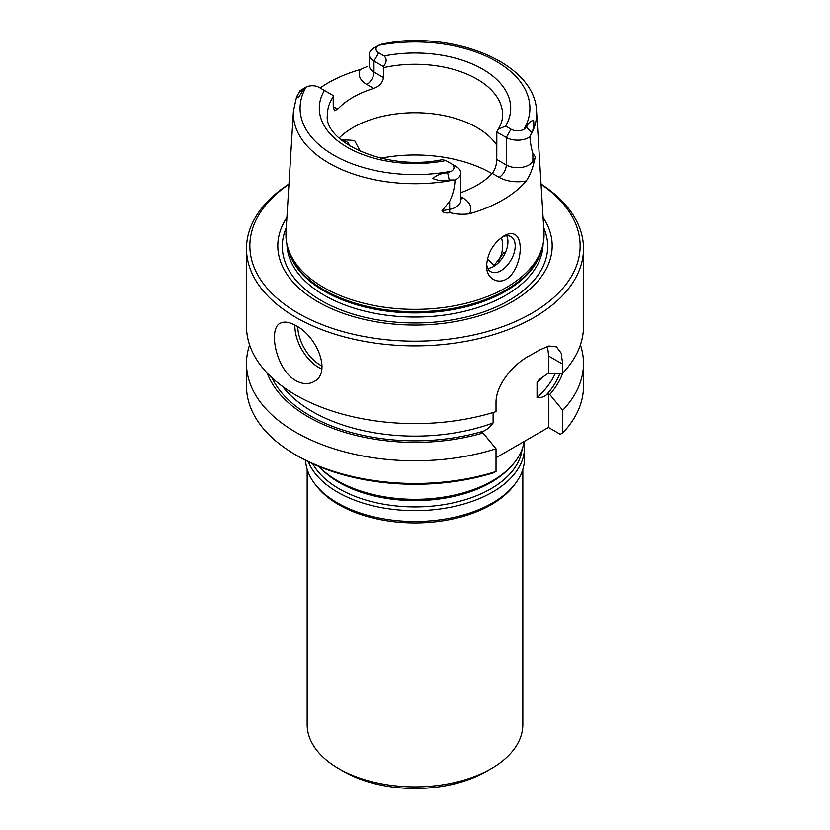 <?xml version="1.0" encoding="UTF-8"?>
<svg xmlns="http://www.w3.org/2000/svg" width="830" height="830" viewBox="0 0 830 830"><rect width="100%" height="100%" fill="white"/><g stroke="black" fill="none" stroke-linecap="round" stroke-linejoin="round"><path stroke-width="1.25" d="M320.121 87.99A122.84 70.924 0 0 1 360.21 69.554A26.155 15.096 0 0 0 366.819 84.463L373.676 88.426A87.617 50.589 0 0 0 337.737 109.166L333.245 106.572L333.162 95.523L318.969 87.326A9.306 5.374 0 0 0 306.042 87.202A114.914 66.338 0 0 0 333.743 155.179A114.914 66.338 0 0 0 451.489 171.177A9.306 5.374 0 0 0 451.271 163.707L446.613 161.02M526.583 127.198C528.005 123.286 530.329 121.004 533.545 120.34C534.25 125.226 533.597 129.262 531.594 132.437L526.583 127.198L523.958 129.335A9.306 5.374 180 0 1 511.031 129.2L505.605 126.067L498.197 129.293L496.838 132.022L496.755 159.485C496.579 165.056 495.085 169.704 492.263 173.397A87.617 50.589 180 0 1 460.733 192.685M373.676 88.426C379.383 86.403 382.651 82.782 383.481 77.574L383.387 66.514C386.811 62.416 387.071 58.899 384.166 55.952L378.729 52.819A9.306 5.374 180 0 1 378.511 45.36L382.391 43.949L396.719 41.5C464.727 34.466 535.07 66.618 536.564 111.013L543.992 232.203A129.075 74.524 0 0 1 541.731 248.959A129.075 74.524 0 0 1 540.942 251.158A129.075 74.524 0 0 1 450.96 306.405A129.075 74.524 0 0 1 323.731 287.533A129.075 74.524 0 0 1 288.269 248.959A129.075 74.524 0 0 1 286.008 232.203L293.436 111.013A121.636 70.228 0 0 0 454.103 179.996L455.016 180.1A16.04 9.265 0 0 0 460.733 173.013A16.04 9.265 0 0 0 456.033 166.457L451.271 163.707L456.033 166.457M531.594 132.437L529.893 136.867C530.474 143.673 531.47 149.151 532.87 153.301L535.35 156.88L533.503 164.361C531.802 170.7 529.395 176.23 526.282 180.93A123.846 71.505 180 0 1 469.365 213.787C462.881 214.68 456.376 214.306 449.86 212.656C446.177 213.435 443.552 212.802 442.006 210.768L449.653 201.348C452.952 194.469 454.736 187.383 455.016 180.1M301.051 90.076A16.04 9.265 0 0 0 300.107 90.667L296.58 96.83L298.769 97.172L303.417 89.547L306.042 87.202L301.051 90.076M529.893 136.867A16.04 9.265 180 0 1 506.269 137.458L496.838 132.022M383.387 66.514L373.967 61.078A16.04 9.265 180 0 1 369.267 54.531A16.04 9.265 180 0 1 373.967 47.974L378.511 45.36A114.914 66.338 0 0 1 496.257 61.358A114.914 66.338 0 0 1 523.958 129.335M533.503 164.361A10.105 7.854 29.4 0 1 532.87 161.29L535.402 157.679M360.21 69.554L367.379 66.452M486.671 263.878A20.221 11.672 120 0 0 490.8 271.68A20.221 11.672 120 0 0 500.915 270.684A20.221 11.672 120 0 0 514.123 252.87A20.221 11.672 120 0 0 511.021 236.664A20.221 11.672 120 0 0 502.409 236.892M514.31 234.247C511.519 233.033 508.105 233.562 504.08 235.834C493.487 242.941 487.667 252.756 486.629 265.278C485.654 281.38 504.235 288.135 513.915 271.151C522.34 257.217 522.236 237.473 514.31 234.247M451.489 171.177L447.609 172.796C441.498 173.19 436.58 175.109 432.845 178.543C438.105 180.764 443.562 181.241 449.238 179.986L454.103 179.996M286.983 244.342A128.567 74.223 0 0 0 288.767 251.563L289.234 252.963A128.09 73.953 0 0 0 324.426 291.237A128.09 73.953 0 0 0 452.537 309.652A128.09 73.953 0 0 0 540.766 252.963L541.233 251.563A128.567 74.223 0 0 0 543.017 244.342M288.767 251.563A128.567 74.223 0 0 0 293.924 262.467A128.567 74.223 0 0 0 324.094 289.992A128.567 74.223 0 0 0 536.076 262.467A128.567 74.223 0 0 0 541.233 251.563M504.204 252.237L493.539 266.233M498.104 261.875A87.617 50.589 0 0 0 502.617 245.846A87.617 50.589 0 0 0 501.445 237.588M496.018 457.724L548.443 427.45L560.26 434.277L562.74 432.959L562.74 410.269L549.761 394.499L548.443 393.742L546.337 394.966C542.81 397.342 539.708 398.203 537.052 397.57L537.052 382.433L539.137 379.601L548.443 373.106L549.761 373.863L562.74 373.095L562.74 364.163L561.163 353.103L556.484 346.878L548.827 346.006L538.815 350.353A168.5 97.286 0 0 1 529.291 355.852C513.376 364.08 495.738 384.995 496.018 402.685L496.018 411.618A168.5 97.286 0 0 1 295.854 395.111A168.5 97.286 0 0 1 246.5 326.315L246.5 248.595A168.5 97.286 0 0 0 295.854 317.392A168.5 97.286 0 0 0 479.481 338.474A168.5 97.286 0 0 0 583.5 248.595A168.5 97.286 0 0 0 541.036 184.032M549.761 394.499A150.956 87.16 0 0 0 562.761 373.075A168.5 97.286 0 0 0 583.5 326.315L583.5 248.595M249.602 344.907A168.5 97.286 0 0 0 246.5 363.488L246.5 386.178A168.5 97.286 0 0 0 295.854 454.965L298.229 456.344A165.129 95.336 0 0 0 493.539 472.799L496.018 471.482L496.018 448.791L483.039 433.021A150.956 87.16 0 0 1 267.239 373.075M282.625 386.51A144.908 83.664 0 0 0 493.113 422.937L493.113 412.51M493.113 422.937C490.457 426.641 487.366 429.349 483.828 431.05L481.722 432.264L483.039 433.021M349.907 146.08A20.221 11.672 120 0 0 346.473 141.66A20.221 11.672 120 0 0 342.24 140.726M360.282 151.434L354.576 140.488L342.261 139.668M506.705 235.73A20.221 11.672 -60 0 1 507.939 241.717A20.221 11.672 -60 0 1 493.643 266.482A20.221 11.672 -60 0 1 487.843 268.412M333.245 106.572L334.459 110.691L337.737 109.166M547.032 346.463A40.442 23.344 -60 0 1 548.443 355.914L548.443 373.106M548.443 393.742L548.443 427.45M286.91 217.481A137.189 79.203 0 0 0 317.994 301.85A137.189 79.203 0 0 0 489.71 312.277A137.189 79.203 0 0 0 543.09 217.481M288.944 184.26A165.129 95.336 0 0 0 298.24 313.263A165.129 95.336 0 0 0 526.811 316.002A165.129 95.336 0 0 0 541.056 184.26M288.964 184.032A168.5 97.286 0 0 0 246.5 248.595M295.854 380.669C302.483 384.238 308.49 384.57 313.896 381.655C332.052 372.857 316.811 335.943 295.854 325.64C289.411 321.957 284.192 321.169 280.198 323.285C268.038 328.545 275.975 369.827 295.854 380.669M562.74 410.269A168.5 97.286 0 0 0 583.5 363.488A168.5 97.286 0 0 0 580.398 344.907M562.74 432.959A168.5 97.286 0 0 0 583.5 386.178L583.5 363.488M295.854 454.965A168.5 97.286 0 0 0 496.018 471.482M246.5 363.488A168.5 97.286 0 0 0 496.018 448.791M494.037 265.828A87.617 50.589 0 0 0 489.285 260.838A87.617 50.589 0 0 0 487.366 259.147M496.755 145.126A87.617 50.589 0 0 0 421.816 112.89A87.617 50.589 0 0 0 339.117 138.019M535.672 263.11A127.727 73.746 0 0 0 540.413 252.922L541.731 248.959M288.269 248.959L289.587 252.922A127.727 73.746 0 0 0 294.328 263.11M307.162 469.324L307.162 724.632A107.838 62.26 0 0 0 338.744 768.653L343.516 771.402A101.104 58.37 0 0 0 343.516 771.402A101.104 58.37 0 0 0 486.494 771.402L491.256 768.653A107.838 62.26 0 0 0 522.838 724.632L522.838 469.324M343.506 771.402L338.744 768.653A107.838 62.26 0 0 0 491.256 768.653M305.533 460.308A109.529 63.236 0 0 0 315.016 484.087L316.552 486.069A107.838 62.26 0 0 0 338.744 504.682A107.838 62.26 0 0 0 513.448 486.069L514.984 484.087A109.529 63.236 0 0 0 524.529 458.274L524.529 447.422A109.529 63.236 0 0 0 524.083 441.757M315.016 484.087A109.529 63.236 0 0 0 337.551 502.98A109.529 63.236 0 0 0 514.984 484.087M308.293 461.688A109.529 63.236 0 0 0 337.551 492.138A109.529 63.236 0 0 0 456.915 505.844A109.529 63.236 0 0 0 524.529 447.422M318.948 466.481A109.529 63.236 0 0 0 319.841 467.404A109.529 63.236 0 0 0 337.551 480.809A109.529 63.236 0 0 0 510.16 467.404A109.529 63.236 0 0 0 524.124 441.498M324.395 90.46A95.709 55.257 0 0 0 347.324 147.335A95.709 55.257 0 0 0 445.835 160.574M505.605 126.067A95.709 55.257 0 0 0 482.676 69.191A95.709 55.257 0 0 0 384.166 55.952M460.733 173.013L460.733 200.528A16.04 9.265 180 0 1 449.653 209.336L449.653 201.348M526.282 180.93A26.155 15.096 180 0 1 499.121 177.361L492.263 173.397M460.733 196.689L463.182 198.1A26.155 15.096 180 0 1 469.365 213.787M449.86 212.656A10.105 2.552 79.4 0 1 449.653 209.336L442.006 210.768M499.121 177.361A10.105 5.841 120 0 0 506.269 164.973A16.04 9.265 180 0 0 532.87 161.29L532.87 153.301M496.755 159.485L506.269 164.973L506.269 137.458L511.031 129.2M369.267 54.531L369.267 65.529A16.04 9.265 0 0 0 373.967 72.086L373.967 61.078L378.729 52.819M463.182 198.1A10.105 5.841 -60 0 1 460.733 199.024M383.481 77.574L373.967 72.086A10.105 5.841 -60 0 1 366.819 84.463M298.406 92.908L303.417 89.547M449.238 179.986L447.609 172.796M492.014 173.667A107.838 62.26 0 0 0 380.846 158.198M537.052 382.433A144.908 83.664 0 0 0 543.214 376.332M546.337 394.966A148.28 85.604 0 0 0 559.949 373.272M537.052 397.57A144.908 83.664 0 0 0 555.239 373.552M271.918 377.702A148.28 85.604 0 0 0 483.828 431.05M562.74 364.163L548.443 355.914M286.288 227.742A132.696 76.609 0 0 0 321.169 300.533A132.696 76.609 0 0 0 480.414 313.014A132.696 76.609 0 0 0 543.712 227.742M286.921 244.062A128.09 73.953 0 0 0 324.426 295.387A128.09 73.953 0 0 0 463.244 311.603A128.09 73.953 0 0 0 543.079 244.062M322.082 366.009A31.675 18.291 60 0 1 297.763 326.823M321.833 369.018A33.698 19.453 60 0 1 294.92 325.121M333.245 96.674A87.617 50.589 0 0 0 327.383 114.872C323.161 142.189 387.89 172.111 443.728 159.35M498.197 129.293C501.185 124.417 502.658 119.613 502.617 114.872A87.617 50.589 0 0 0 383.481 67.666M530.183 136.068A121.636 70.228 0 0 0 533.69 128.868A121.636 70.228 0 0 0 536.564 111.013M312.713 463.773A107.371 61.991 0 0 0 339.076 488.756A107.371 61.991 0 0 0 452.537 503.001A107.371 61.991 0 0 0 522.101 449.321M319.841 467.404L321.708 469.292A107.371 61.991 0 0 0 339.076 482.438A107.371 61.991 0 0 0 508.292 469.292L510.16 467.404M296.58 96.83L293.436 111.013"/></g></svg>
